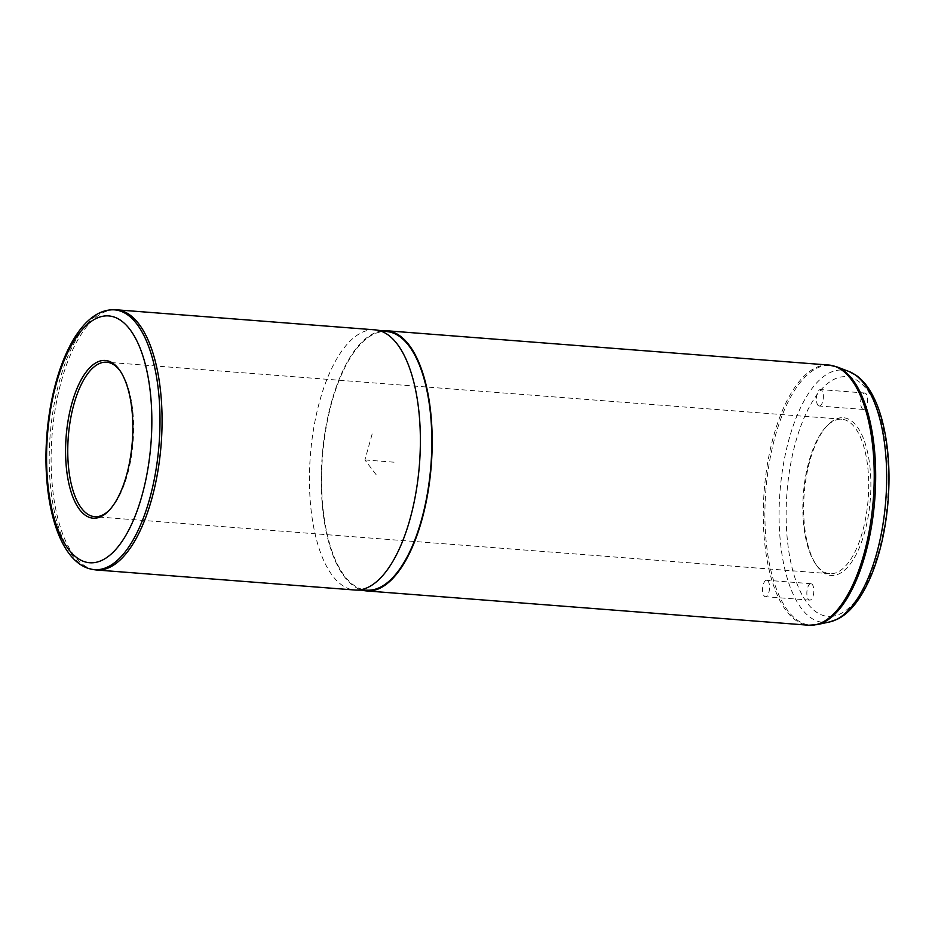 <?xml version="1.0" encoding="UTF-8"?>
<svg xmlns="http://www.w3.org/2000/svg" width="935" height="935" viewBox="0 0 935 935"><rect width="100%" height="100%" fill="white"/><g stroke="black" fill="none" stroke-linecap="round" stroke-linejoin="round"><path stroke-width="0.7" stroke-dasharray="4.67 3.51" d="M819.457 406.012A8.24 3.459 -85.6 0 0 823.349 397.819A8.24 3.459 -85.6 0 0 820.521 389.579A8.24 3.459 -85.6 0 0 820.311 389.579A8.24 3.459 -85.6 0 0 816.419 397.784A8.24 3.459 -85.6 0 0 819.247 406.012A8.24 3.459 -85.6 0 0 819.457 406.012M841.371 417.7A79.101 33.181 -85.6 0 0 827.393 425.448A79.101 33.181 -85.6 0 0 804.17 494.007A79.101 33.181 -85.6 0 0 816.547 565.324A79.101 33.181 -85.6 0 0 833.132 575.446A79.101 33.181 -85.6 0 0 870.637 494.393A79.101 33.181 -85.6 0 0 841.371 417.7M839.805 419.207A77.465 32.491 -85.6 0 0 826.119 426.792A77.465 32.491 -85.6 0 0 803.375 493.937A77.465 32.491 -85.6 0 0 815.495 563.793A77.465 32.491 -85.6 0 0 829.789 573.693A77.465 32.491 -85.6 0 0 831.741 573.704A77.465 32.491 -85.6 0 0 868.335 496.649A77.465 32.491 -85.6 0 0 841.769 419.219A77.465 32.491 -85.6 0 0 839.805 419.207M109.711 509.762A77.465 32.491 -85.6 0 0 110.342 509.108A77.465 32.491 -85.6 0 0 133.086 441.963A77.465 32.491 -85.6 0 0 120.966 372.107A77.465 32.491 -85.6 0 0 120.44 371.359M94.306 569.707A130.479 54.733 94.4 0 1 51.928 436.961A130.479 54.733 94.4 0 1 113.38 309.801A130.479 54.733 94.4 0 1 114.467 309.754M374.993 329.856A130.479 54.733 -85.6 0 0 371.698 329.833A130.479 54.733 -85.6 0 0 310.069 459.623A130.479 54.733 -85.6 0 0 354.821 590.02M388.305 331.761A129.661 54.382 -85.6 0 0 383.467 331.563A129.661 54.382 -85.6 0 0 322.096 462.404A129.661 54.382 -85.6 0 0 368.261 590.195M382.251 330.873A130.479 54.733 -85.6 0 0 322.154 456.619A130.479 54.733 -85.6 0 0 362.137 590.137M863.73 409.448A8.24 3.459 -85.6 0 0 867.633 401.255A8.24 3.459 -85.6 0 0 864.805 393.016A8.24 3.459 -85.6 0 0 864.594 393.016A8.24 3.459 -85.6 0 0 860.703 401.208A8.24 3.459 -85.6 0 0 863.531 409.448A8.24 3.459 -85.6 0 0 863.73 409.448M810.774 583.685A8.24 3.459 -85.6 0 0 806.882 591.89A8.24 3.459 -85.6 0 0 809.698 600.118A8.24 3.459 -85.6 0 0 809.909 600.118A8.24 3.459 -85.6 0 0 813.801 591.925A8.24 3.459 -85.6 0 0 810.972 583.685A8.24 3.459 -85.6 0 0 810.774 583.685M766.49 580.249A8.24 3.459 -85.6 0 0 762.598 588.454A8.24 3.459 -85.6 0 0 765.426 596.694A8.24 3.459 -85.6 0 0 765.625 596.694A8.24 3.459 -85.6 0 0 769.517 588.489A8.24 3.459 -85.6 0 0 766.7 580.261A8.24 3.459 -85.6 0 0 766.49 580.249M376.174 474.746L364.907 459.938L372.995 430.965M364.907 459.938L394.43 462.229M111.382 309.836A130.281 54.651 -85.6 0 0 50.022 436.809A130.281 54.651 -85.6 0 0 92.331 569.368M830.993 616.446A120.229 50.432 -85.6 0 0 887.993 493.248A120.229 50.432 -85.6 0 0 843.51 376.688A120.229 50.432 -85.6 0 0 786.51 499.886A120.229 50.432 -85.6 0 0 830.993 616.446M849.132 371.557A126.529 53.073 -85.6 0 0 839.455 370.061A126.529 53.073 -85.6 0 0 779.474 499.722A126.529 53.073 -85.6 0 0 826.295 622.394A126.529 53.073 -85.6 0 0 829.719 621.915M828.854 365.047A130.479 54.733 -85.6 0 0 825.547 365.036A130.479 54.733 -85.6 0 0 763.918 494.814A130.479 54.733 -85.6 0 0 808.67 625.223M837.024 366.917A130.245 54.639 -85.6 0 0 827.066 365.375A130.245 54.639 -85.6 0 0 765.309 498.846A130.245 54.639 -85.6 0 0 813.508 625.129A130.245 54.639 -85.6 0 0 817.038 624.638M815.495 563.793L816.547 565.324M826.119 426.792L827.393 425.448M829.789 573.693L94.704 516.681M841.769 419.219L106.683 362.207M120.966 372.107L119.925 370.576M110.342 509.108L109.068 510.463M864.805 393.016L820.521 389.579M863.531 409.448L819.247 406.012M810.972 583.685L766.7 580.261M809.698 600.118L765.426 596.694"/><path stroke-width="1.4" d="M120.44 371.359A77.465 32.491 -85.6 0 0 106.683 362.207A77.465 32.491 -85.6 0 0 104.72 362.196A77.465 32.491 -85.6 0 0 68.126 439.263A77.465 32.491 -85.6 0 0 94.704 516.681A77.465 32.491 -85.6 0 0 96.656 516.693A77.465 32.491 -85.6 0 0 109.711 509.762M103.329 360.454A79.101 33.181 -85.6 0 0 65.824 441.519A79.101 33.181 -85.6 0 0 95.101 518.212A79.101 33.181 -85.6 0 0 109.068 510.463A79.101 33.181 -85.6 0 0 132.291 441.893A79.101 33.181 -85.6 0 0 119.925 370.576A79.101 33.181 -85.6 0 0 103.329 360.454M92.331 569.368C58.624 563.489 41.526 500.47 46.949 434.039C52.255 369.348 77.967 311.974 111.136 309.847L114.467 309.754A130.479 54.733 94.4 0 1 116.676 309.824A130.479 54.733 94.4 0 1 161.439 440.221A130.479 54.733 94.4 0 1 99.8 570.011A130.479 54.733 94.4 0 1 96.504 569.988A130.479 54.733 94.4 0 1 94.306 569.707L92.331 569.368A130.281 54.651 -85.6 0 0 97.824 569.66A130.281 54.651 -85.6 0 0 159.523 437.44A130.281 54.651 -85.6 0 0 112.469 309.801A130.281 54.651 -85.6 0 0 111.382 309.836M96.504 569.988L354.821 590.02A130.479 54.733 -85.6 0 0 356.399 590.09A130.479 54.733 -85.6 0 0 358.117 590.043A130.479 54.733 -85.6 0 0 419.616 462.135A130.479 54.733 -85.6 0 0 376.571 330.032A130.479 54.733 -85.6 0 0 374.993 329.856L116.676 309.824M356.399 590.09L368.261 590.195A129.661 54.382 -85.6 0 0 369.968 590.149A129.661 54.382 -85.6 0 0 431.093 463.035A129.661 54.382 -85.6 0 0 388.305 331.761L376.571 330.032M362.137 590.137A130.479 54.733 -85.6 0 0 366.625 590.932A130.479 54.733 -85.6 0 0 369.933 590.955A130.479 54.733 -85.6 0 0 431.561 461.165A130.479 54.733 -85.6 0 0 386.798 330.768A130.479 54.733 -85.6 0 0 383.502 330.756A130.479 54.733 -85.6 0 0 382.251 330.873M105.655 315.901A123.782 51.916 -85.6 0 0 46.96 442.746A123.782 51.916 -85.6 0 0 92.775 562.765A123.782 51.916 -85.6 0 0 151.458 435.92A123.782 51.916 -85.6 0 0 105.655 315.901M849.132 371.557L856.331 375.449C861.965 379.505 866.885 385.185 871.093 392.501C875.814 400.706 879.636 410.523 882.558 421.989C888.425 445.481 890.272 471.707 888.121 500.657C885.726 529.981 879.706 555.857 870.076 578.286C860.481 599.627 849.599 613.255 837.456 619.169L829.719 621.915A126.529 53.073 -85.6 0 0 885.784 500.33A126.529 53.073 -85.6 0 0 849.132 371.557L837.024 366.917L828.854 365.047L386.798 330.768M829.719 621.915L817.038 624.638L808.67 625.223A130.479 54.733 -85.6 0 0 811.977 625.235A130.479 54.733 -85.6 0 0 873.606 495.457A130.479 54.733 -85.6 0 0 828.854 365.047M817.038 624.638A130.245 54.639 -85.6 0 0 874.763 499.477A130.245 54.639 -85.6 0 0 837.024 366.917M808.67 625.223L366.625 590.932"/></g></svg>
